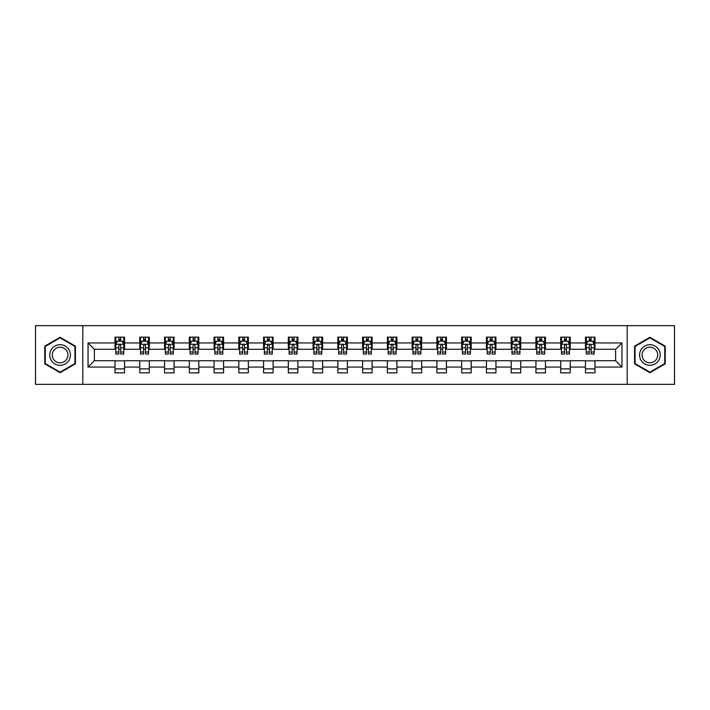 <?xml version="1.0" encoding="UTF-8"?>
<svg xmlns="http://www.w3.org/2000/svg" width="710" height="710" viewBox="0 0 710 710"><rect width="100%" height="100%" fill="white"/><g stroke="black" fill="none" stroke-linecap="round" stroke-linejoin="round"><path stroke-width="1.06" d="M627.205 384.358L674.5 384.358L674.5 325.642L627.205 325.642L627.205 384.358L82.795 384.358L82.795 325.642L35.5 325.642L35.5 384.358L82.795 384.358M627.205 325.642L82.795 325.642M594.98 342.939L594.98 337.143L585.457 337.143L585.457 342.939L570.219 342.939L570.219 337.143L560.696 337.143L560.696 342.939L545.466 342.939L545.466 337.143L535.935 337.143L535.935 342.939L520.705 342.939L520.705 337.143L511.182 337.143L511.182 342.939L495.944 342.939L495.944 337.143L486.421 337.143L486.421 342.939L471.183 342.939L471.183 337.143L461.66 337.143L461.66 342.939L446.421 342.939L446.421 337.143L436.898 337.143L436.898 342.939L421.66 342.939L421.66 337.143L412.137 337.143L412.137 342.939L396.899 342.939L396.899 337.143L387.376 337.143L387.376 342.939L372.138 342.939L372.138 337.143L362.615 337.143L362.615 342.939L347.385 342.939L347.385 337.143L337.862 337.143L337.862 342.939L322.624 342.939L322.624 337.143L313.101 337.143L313.101 342.939L297.863 342.939L297.863 337.143L288.34 337.143L288.34 342.939L273.101 342.939L273.101 337.143L263.579 337.143L263.579 342.939L248.34 342.939L248.34 337.143L238.817 337.143L238.817 342.939L223.579 342.939L223.579 337.143L214.056 337.143L214.056 342.939L198.818 342.939L198.818 337.143L189.295 337.143L189.295 342.939L174.065 342.939L174.065 337.143L164.534 337.143L164.534 342.939L149.304 342.939L149.304 337.143L139.781 337.143L139.781 342.939L124.543 342.939L124.543 337.143L115.02 337.143L115.02 342.939L88.04 342.939L88.04 367.061L94.386 360.715L115.02 360.715L115.02 372.856L124.543 372.856L124.543 360.715L139.781 360.715L139.781 372.856L149.304 372.856L149.304 360.715L164.534 360.715L164.534 372.856L174.065 372.856L174.065 360.715L189.295 360.715L189.295 372.856L198.818 372.856L198.818 360.715L214.056 360.715L214.056 372.856L223.579 372.856L223.579 360.715L238.817 360.715L238.817 372.856L248.34 372.856L248.34 360.715L263.579 360.715L263.579 372.856L273.101 372.856L273.101 360.715L288.34 360.715L288.34 372.856L297.863 372.856L297.863 360.715L313.101 360.715L313.101 372.856L322.624 372.856L322.624 360.715L337.862 360.715L337.862 372.856L347.385 372.856L347.385 360.715L362.615 360.715L362.615 372.856L372.138 372.856L372.138 360.715L387.376 360.715L387.376 372.856L396.899 372.856L396.899 360.715L412.137 360.715L412.137 372.856L421.66 372.856L421.66 360.715L436.898 360.715L436.898 372.856L446.421 372.856L446.421 360.715L461.66 360.715L461.66 372.856L471.183 372.856L471.183 360.715L486.421 360.715L486.421 372.856L495.944 372.856L495.944 360.715L511.182 360.715L511.182 372.856L520.705 372.856L520.705 360.715L535.935 360.715L535.935 372.856L545.466 372.856L545.466 360.715L560.696 360.715L560.696 372.856L570.219 372.856L570.219 360.715L585.457 360.715L585.457 372.856L594.98 372.856L594.98 360.715L615.614 360.715L615.614 349.284L594.98 349.284L594.98 342.939L621.96 342.939L621.96 367.061L594.98 367.061M585.457 367.061L570.219 367.061M560.696 367.061L545.466 367.061M535.935 367.061L520.705 367.061M511.182 367.061L495.944 367.061M486.421 367.061L471.183 367.061M461.66 367.061L446.421 367.061M436.898 367.061L421.66 367.061M412.137 367.061L396.899 367.061M387.376 367.061L372.138 367.061M362.615 367.061L347.385 367.061M337.862 367.061L322.624 367.061M313.101 367.061L297.863 367.061M288.34 367.061L273.101 367.061M263.579 367.061L248.34 367.061M238.817 367.061L223.579 367.061M214.056 367.061L198.818 367.061M189.295 367.061L174.065 367.061M164.534 367.061L149.304 367.061M139.781 367.061L124.543 367.061M115.02 367.061L88.04 367.061M585.457 342.939L585.457 349.284L570.219 349.284L570.219 342.939M560.696 342.939L560.696 349.284L545.466 349.284L545.466 342.939M535.935 342.939L535.935 349.284L520.705 349.284L520.705 342.939M511.182 342.939L511.182 349.284L495.944 349.284L495.944 342.939M486.421 342.939L486.421 349.284L471.183 349.284L471.183 342.939M461.66 342.939L461.66 349.284L446.421 349.284L446.421 342.939M436.898 342.939L436.898 349.284L421.66 349.284L421.66 342.939M412.137 342.939L412.137 349.284L396.899 349.284L396.899 342.939M387.376 342.939L387.376 349.284L372.138 349.284L372.138 342.939M362.615 342.939L362.615 349.284L347.385 349.284L347.385 342.939M337.862 342.939L337.862 349.284L322.624 349.284L322.624 342.939M313.101 342.939L313.101 349.284L297.863 349.284L297.863 342.939M288.34 342.939L288.34 349.284L273.101 349.284L273.101 342.939M263.579 342.939L263.579 349.284L248.34 349.284L248.34 342.939M238.817 342.939L238.817 349.284L223.579 349.284L223.579 342.939M214.056 342.939L214.056 349.284L198.818 349.284L198.818 342.939M189.295 342.939L189.295 349.284L174.065 349.284L174.065 342.939M164.534 342.939L164.534 349.284L149.304 349.284L149.304 342.939M139.781 342.939L139.781 349.284L124.543 349.284L124.543 342.939M115.02 342.939L115.02 349.284L94.386 349.284L88.04 342.939M94.386 349.284L94.386 360.715M621.96 367.061L615.614 360.715M615.614 349.284L621.96 342.939M115.02 341.111L115.81 341.111M118.827 341.111L120.735 341.111M123.744 341.111L124.543 341.111M115.02 349.125L115.81 349.125M118.827 349.125L120.735 349.125M123.744 349.125L124.543 349.125M115.02 360.875L124.543 360.875M115.02 368.889L124.543 368.889M139.781 360.875L149.304 360.875M139.781 368.889L149.304 368.889M139.781 341.111L140.571 341.111M143.589 341.111L145.488 341.111M148.505 341.111L149.304 341.111M139.781 349.125L140.571 349.125M143.589 349.125L145.488 349.125M148.505 349.125L149.304 349.125M164.534 360.875L174.065 360.875M164.534 368.889L174.065 368.889M164.534 341.111L165.332 341.111M168.35 341.111L170.249 341.111M173.267 341.111L174.065 341.111M164.534 349.125L165.332 349.125M168.35 349.125L170.249 349.125M173.267 349.125L174.065 349.125M189.295 360.875L198.818 360.875M189.295 368.889L198.818 368.889M189.295 341.111L190.094 341.111M193.111 341.111L195.01 341.111M198.028 341.111L198.818 341.111M189.295 349.125L190.094 349.125M193.111 349.125L195.01 349.125M198.028 349.125L198.818 349.125M214.056 360.875L223.579 360.875M214.056 368.889L223.579 368.889M214.056 341.111L214.855 341.111M217.863 341.111L219.772 341.111M222.789 341.111L223.579 341.111M214.056 349.125L214.855 349.125M217.863 349.125L219.772 349.125M222.789 349.125L223.579 349.125M238.817 360.875L248.34 360.875M238.817 368.889L248.34 368.889M238.817 341.111L239.616 341.111M242.625 341.111L244.533 341.111M247.55 341.111L248.34 341.111M238.817 349.125L239.616 349.125M242.625 349.125L244.533 349.125M247.55 349.125L248.34 349.125M263.579 360.875L273.101 360.875M263.579 368.889L273.101 368.889M263.579 341.111L264.368 341.111M267.386 341.111L269.294 341.111M272.312 341.111L273.101 341.111M263.579 349.125L264.368 349.125M267.386 349.125L269.294 349.125M272.312 349.125L273.101 349.125M288.34 360.875L297.863 360.875M288.34 368.889L297.863 368.889M288.34 341.111L289.13 341.111M292.147 341.111L294.055 341.111M297.064 341.111L297.863 341.111M288.34 349.125L289.13 349.125M292.147 349.125L294.055 349.125M297.064 349.125L297.863 349.125M313.101 360.875L322.624 360.875M313.101 368.889L322.624 368.889M313.101 341.111L313.891 341.111M316.908 341.111L318.817 341.111M321.825 341.111L322.624 341.111M313.101 349.125L313.891 349.125M316.908 349.125L318.817 349.125M321.825 349.125L322.624 349.125M337.862 360.875L347.385 360.875M337.862 368.889L347.385 368.889M337.862 341.111L338.652 341.111M341.67 341.111L343.569 341.111M346.586 341.111L347.385 341.111M337.862 349.125L338.652 349.125M341.67 349.125L343.569 349.125M346.586 349.125L347.385 349.125M362.615 360.875L372.138 360.875M362.615 368.889L372.138 368.889M362.615 341.111L363.413 341.111M366.431 341.111L368.33 341.111M371.348 341.111L372.138 341.111M362.615 349.125L363.413 349.125M366.431 349.125L368.33 349.125M371.348 349.125L372.138 349.125M387.376 360.875L396.899 360.875M387.376 368.889L396.899 368.889M387.376 341.111L388.175 341.111M391.183 341.111L393.091 341.111M396.109 341.111L396.899 341.111M387.376 349.125L388.175 349.125M391.183 349.125L393.091 349.125M396.109 349.125L396.899 349.125M412.137 360.875L421.66 360.875M412.137 368.889L421.66 368.889M412.137 341.111L412.936 341.111M415.945 341.111L417.853 341.111M420.87 341.111L421.66 341.111M412.137 349.125L412.936 349.125M415.945 349.125L417.853 349.125M420.87 349.125L421.66 349.125M436.898 360.875L446.421 360.875M436.898 368.889L446.421 368.889M436.898 341.111L437.688 341.111M440.706 341.111L442.614 341.111M445.631 341.111L446.421 341.111M436.898 349.125L437.688 349.125M440.706 349.125L442.614 349.125M445.631 349.125L446.421 349.125M461.66 360.875L471.183 360.875M461.66 368.889L471.183 368.889M461.66 341.111L462.45 341.111M465.467 341.111L467.375 341.111M470.384 341.111L471.183 341.111M461.66 349.125L462.45 349.125M465.467 349.125L467.375 349.125M470.384 349.125L471.183 349.125M486.421 360.875L495.944 360.875M486.421 368.889L495.944 368.889M486.421 341.111L487.211 341.111M490.228 341.111L492.136 341.111M495.145 341.111L495.944 341.111M486.421 349.125L487.211 349.125M490.228 349.125L492.136 349.125M495.145 349.125L495.944 349.125M511.182 360.875L520.705 360.875M511.182 368.889L520.705 368.889M511.182 341.111L511.972 341.111M514.99 341.111L516.889 341.111M519.906 341.111L520.705 341.111M511.182 349.125L511.972 349.125M514.99 349.125L516.889 349.125M519.906 349.125L520.705 349.125M535.935 360.875L545.466 360.875M535.935 368.889L545.466 368.889M535.935 341.111L536.733 341.111M539.751 341.111L541.65 341.111M544.668 341.111L545.466 341.111M535.935 349.125L536.733 349.125M539.751 349.125L541.65 349.125M544.668 349.125L545.466 349.125M560.696 360.875L570.219 360.875M560.696 368.889L570.219 368.889M560.696 341.111L561.495 341.111M564.512 341.111L566.411 341.111M569.429 341.111L570.219 341.111M560.696 349.125L561.495 349.125M564.512 349.125L566.411 349.125M569.429 349.125L570.219 349.125M585.457 360.875L594.98 360.875M585.457 368.889L594.98 368.889M585.457 341.111L586.256 341.111M589.264 341.111L591.173 341.111M594.19 341.111L594.98 341.111M585.457 349.125L586.256 349.125M589.264 349.125L591.173 349.125M594.19 349.125L594.98 349.125M60.101 372.688L75.42 363.839L75.42 346.161L60.101 337.312L44.783 346.161L44.783 363.839L60.101 372.688M665.217 346.161L649.898 337.312L634.58 346.161L634.58 363.839L649.898 372.688L665.217 363.839L665.217 346.161M120.735 339.211L118.827 339.211M123.744 352.053L120.735 352.053L120.735 354.05L123.744 354.05L123.744 344.368L122.164 341.19L117.398 341.19L115.81 344.368L115.81 354.05L118.827 354.05L118.827 352.053L115.81 352.053M115.81 344.368L115.81 337.143M123.744 344.368L123.744 337.143M118.827 341.19L118.827 337.143M120.735 337.143L120.735 341.19M120.735 352.053L120.735 345.557C120.096 344.332 119.466 344.332 118.827 345.557L118.827 352.053M69.039 360.156A10.313 10.313 0 0 0 65.258 346.063A10.313 10.313 0 0 0 51.164 349.844A10.313 10.313 0 0 0 54.945 363.937A10.313 10.313 0 0 0 69.039 360.156M66.864 358.905A7.81 7.81 0 0 0 64.007 348.237A7.81 7.81 0 0 0 53.339 351.095A7.81 7.81 0 0 0 56.197 361.763A7.81 7.81 0 0 0 66.864 358.905M45.262 363.564L45.262 346.436L60.101 337.862L74.941 346.436L74.941 363.564L60.101 372.138L45.262 363.564M649.898 344.687A10.313 10.313 0 0 0 639.586 355A10.313 10.313 0 0 0 649.898 365.313A10.313 10.313 0 0 0 660.211 355A10.313 10.313 0 0 0 649.898 344.687M649.898 347.19A7.81 7.81 0 0 0 642.088 355A7.81 7.81 0 0 0 649.898 362.81A7.81 7.81 0 0 0 657.708 355A7.81 7.81 0 0 0 649.898 347.19M664.737 363.564L649.898 372.138L635.059 363.564L635.059 346.436L649.898 337.862L664.737 346.436L664.737 363.564M145.488 339.211L143.589 339.211M148.505 352.053L145.488 352.053L145.488 354.05L148.505 354.05L148.505 344.368L146.917 341.19L142.16 341.19L140.571 344.368L140.571 354.05L143.589 354.05L143.589 352.053L140.571 352.053M140.571 344.368L140.571 337.143M148.505 344.368L148.505 337.143M143.589 341.19L143.589 337.143M145.488 337.143L145.488 341.19M145.488 352.053L145.488 345.557C144.858 344.332 144.219 344.332 143.589 345.557L143.589 352.053M170.249 339.211L168.35 339.211M173.267 352.053L170.249 352.053L170.249 354.05L173.267 354.05L173.267 344.368L171.678 341.19L166.921 341.19L165.332 344.368L165.332 354.05L168.35 354.05L168.35 352.053L165.332 352.053M165.332 344.368L165.332 337.143M173.267 344.368L173.267 337.143M168.35 341.19L168.35 337.143M170.249 337.143L170.249 341.19M170.249 352.053L170.249 345.557C169.619 344.332 168.98 344.332 168.35 345.557L168.35 352.053M195.01 339.211L193.111 339.211M198.028 352.053L195.01 352.053L195.01 354.05L198.028 354.05L198.028 344.368L196.439 341.19L191.682 341.19L190.094 344.368L190.094 354.05L193.111 354.05L193.111 352.053L190.094 352.053M190.094 344.368L190.094 337.143M198.028 344.368L198.028 337.143M193.111 341.19L193.111 337.143M195.01 337.143L195.01 341.19M195.01 352.053L195.01 345.557C194.38 344.332 193.741 344.332 193.111 345.557L193.111 352.053M219.772 339.211L217.863 339.211M222.789 352.053L219.772 352.053L219.772 354.05L222.789 354.05L222.789 344.368L221.201 341.19L216.435 341.19L214.855 344.368L214.855 354.05L217.863 354.05L217.863 352.053L214.855 352.053M214.855 344.368L214.855 337.143M222.789 344.368L222.789 337.143M217.863 341.19L217.863 337.143M219.772 337.143L219.772 341.19M219.772 352.053L219.772 345.557C219.141 344.332 218.502 344.332 217.863 345.557L217.863 352.053M244.533 339.211L242.625 339.211M247.55 352.053L244.533 352.053L244.533 354.05L247.55 354.05L247.55 344.368L245.962 341.19L241.196 341.19L239.616 344.368L239.616 354.05L242.625 354.05L242.625 352.053L239.616 352.053M239.616 344.368L239.616 337.143M247.55 344.368L247.55 337.143M242.625 341.19L242.625 337.143M244.533 337.143L244.533 341.19M244.533 352.053L244.533 345.557C243.894 344.332 243.264 344.332 242.625 345.557L242.625 352.053M269.294 339.211L267.386 339.211M272.312 352.053L269.294 352.053L269.294 354.05L272.312 354.05L272.312 344.368L270.723 341.19L265.957 341.19L264.368 344.368L264.368 354.05L267.386 354.05L267.386 352.053L264.368 352.053M264.368 344.368L264.368 337.143M272.312 344.368L272.312 337.143M267.386 341.19L267.386 337.143M269.294 337.143L269.294 341.19M269.294 352.053L269.294 345.557C268.655 344.332 268.025 344.332 267.386 345.557L267.386 352.053M294.055 339.211L292.147 339.211M297.064 352.053L294.055 352.053L294.055 354.05L297.064 354.05L297.064 344.368L295.484 341.19L290.718 341.19L289.13 344.368L289.13 354.05L292.147 354.05L292.147 352.053L289.13 352.053M289.13 344.368L289.13 337.143M297.064 344.368L297.064 337.143M292.147 341.19L292.147 337.143M294.055 337.143L294.055 341.19M294.055 352.053L294.055 345.557C293.416 344.332 292.786 344.332 292.147 345.557L292.147 352.053M318.817 339.211L316.908 339.211M321.825 352.053L318.817 352.053L318.817 354.05L321.825 354.05L321.825 344.368L320.237 341.19L315.48 341.19L313.891 344.368L313.891 354.05L316.908 354.05L316.908 352.053L313.891 352.053M313.891 344.368L313.891 337.143M321.825 344.368L321.825 337.143M316.908 341.19L316.908 337.143M318.817 337.143L318.817 341.19M318.817 352.053L318.817 345.557C318.178 344.332 317.548 344.332 316.908 345.557L316.908 352.053M343.569 339.211L341.67 339.211M346.586 352.053L343.569 352.053L343.569 354.05L346.586 354.05L346.586 344.368L344.998 341.19L340.241 341.19L338.652 344.368L338.652 354.05L341.67 354.05L341.67 352.053L338.652 352.053M338.652 344.368L338.652 337.143M346.586 344.368L346.586 337.143M341.67 341.19L341.67 337.143M343.569 337.143L343.569 341.19M343.569 352.053L343.569 345.557C342.939 344.332 342.3 344.332 341.67 345.557L341.67 352.053M368.33 339.211L366.431 339.211M371.348 352.053L368.33 352.053L368.33 354.05L371.348 354.05L371.348 344.368L369.759 341.19L365.002 341.19L363.413 344.368L363.413 354.05L366.431 354.05L366.431 352.053L363.413 352.053M363.413 344.368L363.413 337.143M371.348 344.368L371.348 337.143M366.431 341.19L366.431 337.143M368.33 337.143L368.33 341.19M368.33 352.053L368.33 345.557C367.7 344.332 367.061 344.332 366.431 345.557L366.431 352.053M393.091 339.211L391.183 339.211M396.109 352.053L393.091 352.053L393.091 354.05L396.109 354.05L396.109 344.368L394.52 341.19L389.763 341.19L388.175 344.368L388.175 354.05L391.183 354.05L391.183 352.053L388.175 352.053M388.175 344.368L388.175 337.143M396.109 344.368L396.109 337.143M391.183 341.19L391.183 337.143M393.091 337.143L393.091 341.19M393.091 352.053L393.091 345.557C392.461 344.332 391.822 344.332 391.183 345.557L391.183 352.053M417.853 339.211L415.945 339.211M420.87 352.053L417.853 352.053L417.853 354.05L420.87 354.05L420.87 344.368L419.282 341.19L414.516 341.19L412.936 344.368L412.936 354.05L415.945 354.05L415.945 352.053L412.936 352.053M412.936 344.368L412.936 337.143M420.87 344.368L420.87 337.143M415.945 341.19L415.945 337.143M417.853 337.143L417.853 341.19M417.853 352.053L417.853 345.557C417.223 344.332 416.584 344.332 415.945 345.557L415.945 352.053M442.614 339.211L440.706 339.211M445.631 352.053L442.614 352.053L442.614 354.05L445.631 354.05L445.631 344.368L444.043 341.19L439.277 341.19L437.688 344.368L437.688 354.05L440.706 354.05L440.706 352.053L437.688 352.053M437.688 344.368L437.688 337.143M445.631 344.368L445.631 337.143M440.706 341.19L440.706 337.143M442.614 337.143L442.614 341.19M442.614 352.053L442.614 345.557C441.975 344.332 441.345 344.332 440.706 345.557L440.706 352.053M467.375 339.211L465.467 339.211M470.384 352.053L467.375 352.053L467.375 354.05L470.384 354.05L470.384 344.368L468.804 341.19L464.038 341.19L462.45 344.368L462.45 354.05L465.467 354.05L465.467 352.053L462.45 352.053M462.45 344.368L462.45 337.143M470.384 344.368L470.384 337.143M465.467 341.19L465.467 337.143M467.375 337.143L467.375 341.19M467.375 352.053L467.375 345.557C466.736 344.332 466.106 344.332 465.467 345.557L465.467 352.053M492.136 339.211L490.228 339.211M495.145 352.053L492.136 352.053L492.136 354.05L495.145 354.05L495.145 344.368L493.565 341.19L488.799 341.19L487.211 344.368L487.211 354.05L490.228 354.05L490.228 352.053L487.211 352.053M487.211 344.368L487.211 337.143M495.145 344.368L495.145 337.143M490.228 341.19L490.228 337.143M492.136 337.143L492.136 341.19M492.136 352.053L492.136 345.557C491.497 344.332 490.867 344.332 490.228 345.557L490.228 352.053M516.889 339.211L514.99 339.211M519.906 352.053L516.889 352.053L516.889 354.05L519.906 354.05L519.906 344.368L518.318 341.19L513.561 341.19L511.972 344.368L511.972 354.05L514.99 354.05L514.99 352.053L511.972 352.053M511.972 344.368L511.972 337.143M519.906 344.368L519.906 337.143M514.99 341.19L514.99 337.143M516.889 337.143L516.889 341.19M516.889 352.053L516.889 345.557C516.259 344.332 515.62 344.332 514.99 345.557L514.99 352.053M541.65 339.211L539.751 339.211M544.668 352.053L541.65 352.053L541.65 354.05L544.668 354.05L544.668 344.368L543.079 341.19L538.322 341.19L536.733 344.368L536.733 354.05L539.751 354.05L539.751 352.053L536.733 352.053M536.733 344.368L536.733 337.143M544.668 344.368L544.668 337.143M539.751 341.19L539.751 337.143M541.65 337.143L541.65 341.19M541.65 352.053L541.65 345.557C541.02 344.332 540.381 344.332 539.751 345.557L539.751 352.053M566.411 339.211L564.512 339.211M569.429 352.053L566.411 352.053L566.411 354.05L569.429 354.05L569.429 344.368L567.84 341.19L563.083 341.19L561.495 344.368L561.495 354.05L564.512 354.05L564.512 352.053L561.495 352.053M561.495 344.368L561.495 337.143M569.429 344.368L569.429 337.143M564.512 341.19L564.512 337.143M566.411 337.143L566.411 341.19M566.411 352.053L566.411 345.557C565.781 344.332 565.142 344.332 564.512 345.557L564.512 352.053M591.173 339.211L589.264 339.211M594.19 352.053L591.173 352.053L591.173 354.05L594.19 354.05L594.19 344.368L592.601 341.19L587.836 341.19L586.256 344.368L586.256 354.05L589.264 354.05L589.264 352.053L586.256 352.053M586.256 344.368L586.256 337.143M594.19 344.368L594.19 337.143M589.264 341.19L589.264 337.143M591.173 337.143L591.173 341.19M591.173 352.053L591.173 345.557C590.542 344.332 589.903 344.332 589.264 345.557L589.264 352.053M123.709 344.288L115.854 344.288M115.81 341.386L117.301 341.386M122.253 341.386L123.744 341.386M118.827 347.802L115.81 347.802M123.744 347.802L120.735 347.802M120.735 340.214L118.827 340.214M148.47 344.288L140.615 344.288M140.571 341.386L142.062 341.386M147.014 341.386L148.505 341.386M143.589 347.802L140.571 347.802M148.505 347.802L145.488 347.802M145.488 340.214L143.589 340.214M173.231 344.288L165.368 344.288M165.332 341.386L166.823 341.386M171.776 341.386L173.267 341.386M168.35 347.802L165.332 347.802M173.267 347.802L170.249 347.802M170.249 340.214L168.35 340.214M197.983 344.288L190.129 344.288M190.094 341.386L191.585 341.386M196.537 341.386L198.028 341.386M193.111 347.802L190.094 347.802M198.028 347.802L195.01 347.802M195.01 340.214L193.111 340.214M222.745 344.288L214.89 344.288M214.855 341.386L216.346 341.386M221.298 341.386L222.789 341.386M217.863 347.802L214.855 347.802M222.789 347.802L219.772 347.802M219.772 340.214L217.863 340.214M247.506 344.288L239.652 344.288M239.616 341.386L241.107 341.386M246.059 341.386L247.55 341.386M242.625 347.802L239.616 347.802M247.55 347.802L244.533 347.802M244.533 340.214L242.625 340.214M272.267 344.288L264.413 344.288M264.368 341.386L265.859 341.386M270.812 341.386L272.312 341.386M267.386 347.802L264.368 347.802M272.312 347.802L269.294 347.802M269.294 340.214L267.386 340.214M297.029 344.288L289.174 344.288M289.13 341.386L290.621 341.386M295.573 341.386L297.064 341.386M292.147 347.802L289.13 347.802M297.064 347.802L294.055 347.802M294.055 340.214L292.147 340.214M321.79 344.288L313.935 344.288M313.891 341.386L315.382 341.386M320.334 341.386L321.825 341.386M316.908 347.802L313.891 347.802M321.825 347.802L318.817 347.802M318.817 340.214L316.908 340.214M346.551 344.288L338.688 344.288M338.652 341.386L340.143 341.386M345.095 341.386L346.586 341.386M341.67 347.802L338.652 347.802M346.586 347.802L343.569 347.802M343.569 340.214L341.67 340.214M371.312 344.288L363.449 344.288M363.413 341.386L364.904 341.386M369.857 341.386L371.348 341.386M366.431 347.802L363.413 347.802M371.348 347.802L368.33 347.802M368.33 340.214L366.431 340.214M396.065 344.288L388.21 344.288M388.175 341.386L389.666 341.386M394.618 341.386L396.109 341.386M391.183 347.802L388.175 347.802M396.109 347.802L393.091 347.802M393.091 340.214L391.183 340.214M420.826 344.288L412.971 344.288M412.936 341.386L414.427 341.386M419.379 341.386L420.87 341.386M415.945 347.802L412.936 347.802M420.87 347.802L417.853 347.802M417.853 340.214L415.945 340.214M445.587 344.288L437.733 344.288M437.688 341.386L439.188 341.386M444.14 341.386L445.631 341.386M440.706 347.802L437.688 347.802M445.631 347.802L442.614 347.802M442.614 340.214L440.706 340.214M470.348 344.288L462.494 344.288M462.45 341.386L463.941 341.386M468.893 341.386L470.384 341.386M465.467 347.802L462.45 347.802M470.384 347.802L467.375 347.802M467.375 340.214L465.467 340.214M495.11 344.288L487.255 344.288M487.211 341.386L488.702 341.386M493.654 341.386L495.145 341.386M490.228 347.802L487.211 347.802M495.145 347.802L492.136 347.802M492.136 340.214L490.228 340.214M519.871 344.288L512.016 344.288M511.972 341.386L513.463 341.386M518.415 341.386L519.906 341.386M514.99 347.802L511.972 347.802M519.906 347.802L516.889 347.802M516.889 340.214L514.99 340.214M544.632 344.288L536.769 344.288M536.733 341.386L538.224 341.386M543.177 341.386L544.668 341.386M539.751 347.802L536.733 347.802M544.668 347.802L541.65 347.802M541.65 340.214L539.751 340.214M569.384 344.288L561.53 344.288M561.495 341.386L562.986 341.386M567.938 341.386L569.429 341.386M564.512 347.802L561.495 347.802M569.429 347.802L566.411 347.802M566.411 340.214L564.512 340.214M594.146 344.288L586.291 344.288M586.256 341.386L587.747 341.386M592.699 341.386L594.19 341.386M589.264 347.802L586.256 347.802M594.19 347.802L591.173 347.802M591.173 340.214L589.264 340.214"/></g></svg>
